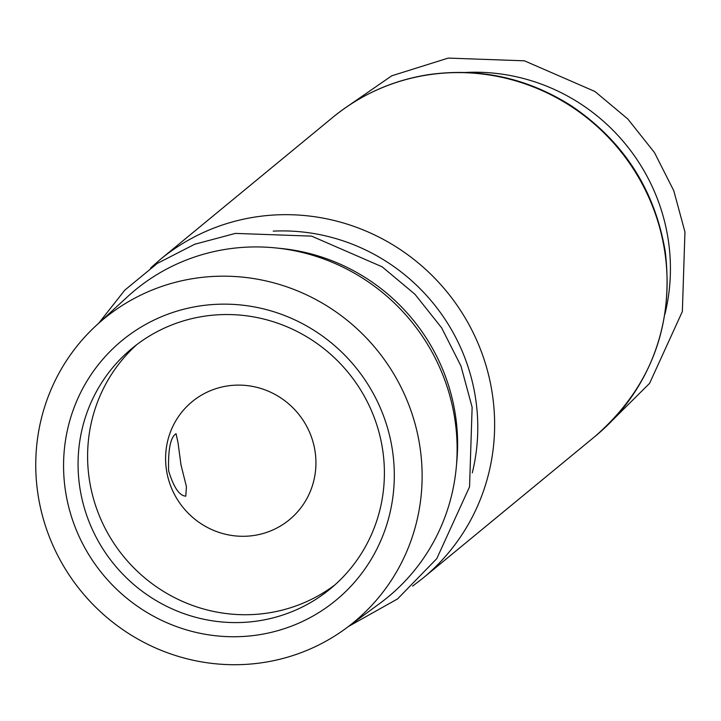 <?xml version="1.0" encoding="UTF-8"?>
<svg xmlns="http://www.w3.org/2000/svg" width="721" height="721" viewBox="0 0 721 721"><rect width="100%" height="100%" fill="white"/><g stroke="black" fill="none" stroke-linecap="round" stroke-linejoin="round"><path stroke-width="1.08" d="M227.187 385.987A76.48 74.272 -129.5 0 0 192.137 401.678A76.48 74.272 -129.5 0 0 183.44 507.926A76.48 74.272 -129.5 0 0 289.391 519.733A76.48 74.272 -129.5 0 0 308.696 430.311A76.48 74.272 -129.5 0 0 227.187 385.987M168.615 470.75C168.029 449.399 170.516 437.061 176.068 433.718L178.033 442.784L180.998 464.928L186.442 486.72L185.793 496.165C179.34 495.769 173.617 487.297 168.615 470.75M345.999 628.315L380.102 603.189A198.843 193.102 -129.5 0 0 440.432 369.197A198.843 193.102 -129.5 0 0 226.385 249.223A198.843 193.102 -129.5 0 0 127.599 296.655L96.407 325.324A196.545 190.876 -129.5 0 0 81.617 591.806A196.545 190.876 -129.5 0 0 345.999 628.315A196.545 190.876 -129.5 0 0 405.626 397.028A196.545 190.876 -129.5 0 0 194.048 278.441A196.545 190.876 -129.5 0 0 96.407 325.324M199.068 306.083A168.254 163.397 -129.5 0 0 103.013 574.565A168.254 163.397 -129.5 0 0 384.735 530.701A168.254 163.397 -129.5 0 0 199.068 306.083M136.999 344.458A155.835 151.329 -129.5 0 0 123.958 556.918A155.835 151.329 -129.5 0 0 334.995 584.812M203.556 316.33A155.835 151.329 -129.5 0 0 132.15 348.288A155.835 151.329 -129.5 0 0 114.423 564.777A155.835 151.329 -129.5 0 0 330.308 588.841A155.835 151.329 -129.5 0 0 369.639 406.626A155.835 151.329 -129.5 0 0 203.556 316.33M664.933 314.149A193.246 187.667 -129.5 0 0 465.829 72.442M427.481 74.975A206.494 200.528 -129.5 0 0 332.85 117.316C360.662 94.631 392.386 80.437 428.022 74.723C479.312 67.395 527.15 77.814 571.546 105.969C623.701 141.325 654.947 189.947 665.285 251.836C673.991 326.108 650.702 387.519 595.429 436.079A206.494 200.528 -129.5 0 0 647.548 194.625A206.494 200.528 -129.5 0 0 427.481 74.975M595.429 436.079L422.966 578.143A206.494 200.528 -129.5 0 0 475.085 336.698A206.494 200.528 -129.5 0 0 255.018 217.048A206.494 200.528 -129.5 0 0 160.386 259.389L150.581 268.032M456.555 464.135A193.246 187.667 -129.5 0 0 278.721 248.249M472.291 472.832A193.246 187.667 -129.5 0 0 273.196 231.135M343.223 109.34L391.746 75.804L448.201 58.095L524.419 60.816L594.942 91.486L627.784 118.965L654.443 152.528L673.774 190.723L684.95 231.919L682.363 311.508L649.585 383.347L605.243 427.427M332.85 117.316L160.386 259.389M98.759 323.161L124.796 290.148L157.232 263.462L194.643 244.275L235.388 233.406L311.598 236.127L382.121 266.797L414.963 294.276L441.631 327.83L460.962 366.025L472.129 407.23L469.551 486.819L436.773 558.658L397.577 598.908L348.567 626.423M412.601 586.119L422.966 578.143"/></g></svg>
